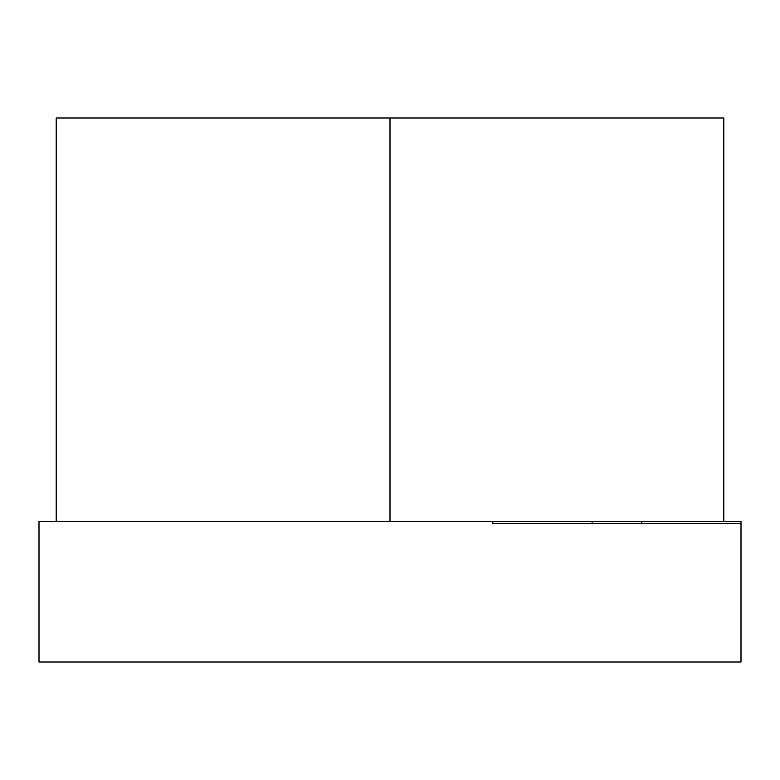 <?xml version="1.0" encoding="UTF-8"?>
<svg xmlns="http://www.w3.org/2000/svg" width="780" height="780" viewBox="0 0 780 780"><rect width="100%" height="100%" fill="white"/><g stroke="black" fill="none" stroke-linecap="round" stroke-linejoin="round"><path stroke-width="1.17" d="M56.179 521.625L56.179 117.975L723.82 117.975L723.82 521.625M390 117.975L390 521.625M741 523.38L741 521.625L492.804 521.625L492.804 523.38L741 523.38L741 662.025L39 662.025L39 521.625L492.804 521.625M592.078 523.38L592.078 521.625M641.725 523.38L641.725 521.625"/></g></svg>
